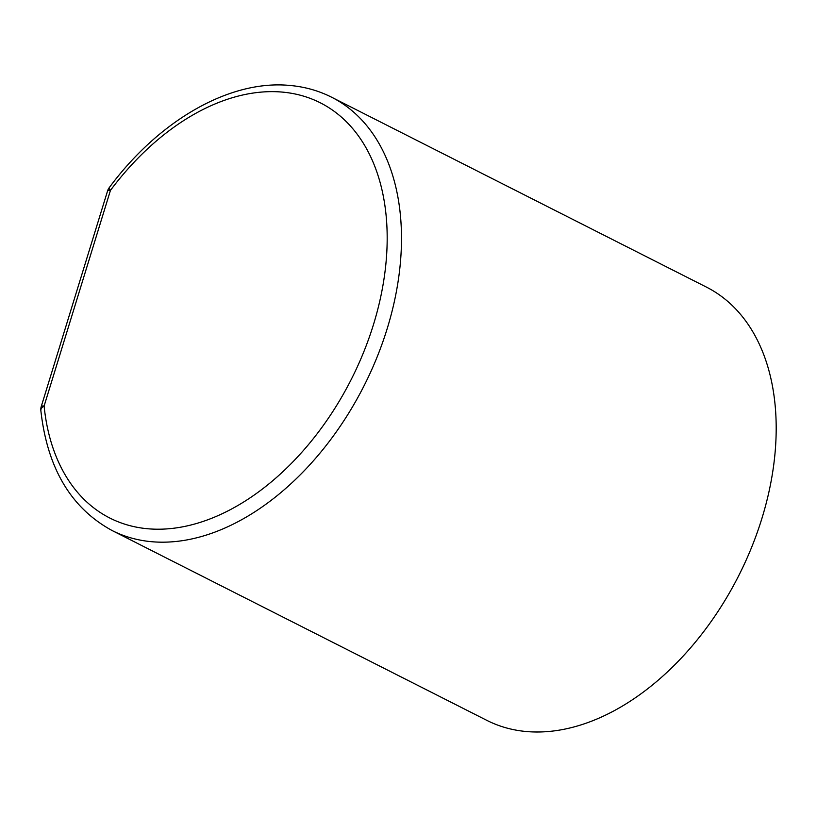 <?xml version="1.0" encoding="UTF-8"?>
<svg xmlns="http://www.w3.org/2000/svg" width="817" height="817" viewBox="0 0 817 817"><rect width="100%" height="100%" fill="white"/><g stroke="black" fill="none" stroke-linecap="round" stroke-linejoin="round"><path stroke-width="1.23" d="M331.62 97.223C318.712 90.707 304.812 86.786 289.933 85.458C229.638 79.525 158.784 120.599 109.151 187.777A10.121 1.961 36.8 0 0 110.448 190.381L44.108 406.029A10.121 5.331 174.2 0 0 40.85 410.491L40.85 410.491C47.253 468.121 71.008 508.133 112.113 530.539L486.83 720.359A242.863 159.335 116.9 0 0 526.495 731.542A242.863 159.335 116.9 0 0 751.589 547.4A242.863 159.335 116.9 0 0 706.337 287.053L331.62 97.223A242.863 159.335 116.9 0 1 376.882 357.58A242.863 159.335 116.9 0 1 151.778 541.722A242.863 159.335 116.9 0 1 112.113 530.539M147.887 528.773A232.753 152.697 -63.1 0 0 373.502 324.492A232.753 152.697 -63.1 0 0 282.222 92.086A232.753 152.697 -63.1 0 0 110.448 190.381A10.121 1.94 -162.9 0 0 107.589 190.861L41.248 406.509A10.121 1.94 17.1 0 1 44.108 406.029A232.753 152.697 -63.1 0 0 147.887 528.773M109.151 187.777A10.121 10.121 0 0 0 107.589 190.861M41.248 406.509A10.121 10.121 0 0 0 40.85 410.491"/></g></svg>
